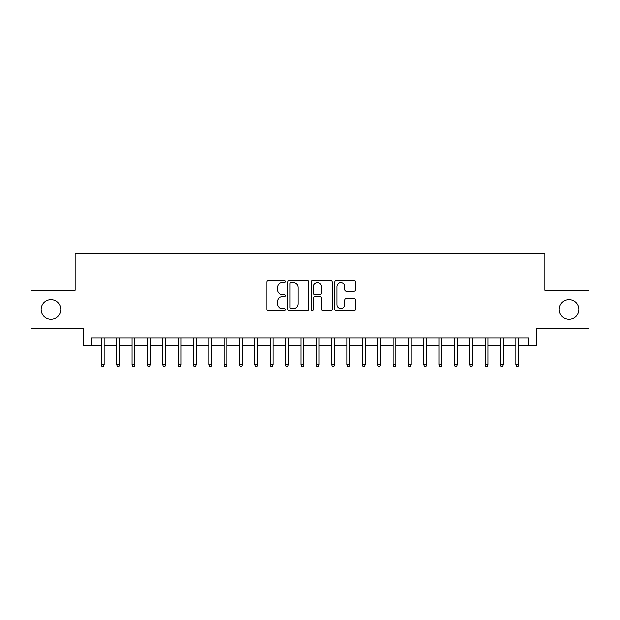 <?xml version="1.0" encoding="UTF-8"?>
<svg xmlns="http://www.w3.org/2000/svg" width="620" height="620" viewBox="0 0 620 620"><rect width="100%" height="100%" fill="white"/><g stroke="black" fill="none" stroke-linecap="round" stroke-linejoin="round"><path stroke-width="0.93" d="M285.44 281.635A1.054 1.054 0 0 0 284.386 280.581L268.375 280.581A1.504 1.504 0 0 0 266.871 282.085L266.871 309.21A1.504 1.504 0 0 0 268.375 310.713L284.386 310.713A1.054 1.054 0 0 0 285.44 309.659A1.054 1.054 0 0 0 284.386 308.605L282.309 308.605A4.821 4.821 0 0 1 277.489 303.785L277.489 301.522A4.821 4.821 0 0 1 282.309 296.701L284.386 296.701A1.054 1.054 0 0 0 285.44 295.647A1.054 1.054 0 0 0 284.386 294.593L282.309 294.593A4.821 4.821 0 0 1 277.489 289.772L277.489 287.51A4.821 4.821 0 0 1 282.309 282.689L284.386 282.689A1.054 1.054 0 0 0 285.44 281.635M559.217 309.465A9.827 9.827 0 0 0 569.044 319.285A9.827 9.827 0 0 0 578.871 309.465A9.827 9.827 0 0 0 569.044 299.638A9.827 9.827 0 0 0 559.217 309.465M41.129 309.465A9.827 9.827 0 0 0 50.956 319.285A9.827 9.827 0 0 0 60.783 309.465A9.827 9.827 0 0 0 50.956 299.638A9.827 9.827 0 0 0 41.129 309.465M354.036 291.199A1.504 1.504 0 0 0 355.539 289.695L355.539 282.085A1.504 1.504 0 0 0 354.036 280.581L336.257 280.581A1.504 1.504 0 0 0 334.746 282.085L334.746 309.21A1.504 1.504 0 0 0 336.257 310.713L354.036 310.713A1.504 1.504 0 0 0 355.539 309.21L355.539 300.018A1.504 1.504 0 0 0 354.036 298.507L346.425 298.507A1.504 1.504 0 0 0 344.922 300.018L344.922 304.575A4.03 4.03 0 0 1 340.892 308.605A4.03 4.03 0 0 1 336.862 304.575L336.862 286.719A4.03 4.03 0 0 1 340.892 282.689A4.03 4.03 0 0 1 344.922 286.719L344.922 289.695A1.504 1.504 0 0 0 346.425 291.199L354.036 291.199M91.248 345.534L91.248 337.861L528.751 337.861L528.751 345.534L536.424 345.534L536.424 328.654L589 328.654L589 290.276L544.864 290.276L544.864 253.433L75.136 253.433L75.136 290.276L31 290.276L31 328.654L83.576 328.654L83.576 345.534L101.385 345.534M308.683 282.085A1.504 1.504 0 0 0 307.171 280.581L289.393 280.581A1.504 1.504 0 0 0 287.889 282.085L287.889 309.21A1.504 1.504 0 0 0 289.393 310.713L307.171 310.713A1.504 1.504 0 0 0 308.683 309.21L308.683 282.085M312.829 280.581L330.607 280.581A1.504 1.504 0 0 1 332.111 282.085L332.111 309.21A1.504 1.504 0 0 1 330.607 310.713L322.997 310.713A1.504 1.504 0 0 1 321.486 309.21L321.486 298.212A1.504 1.504 0 0 0 319.982 296.701L314.937 296.701A1.504 1.504 0 0 0 313.425 298.212L313.425 309.659A1.054 1.054 0 0 1 312.372 310.713A1.054 1.054 0 0 1 311.317 309.659L311.317 282.085A1.504 1.504 0 0 1 312.829 280.581M104.144 345.534L116.731 345.534M119.497 345.534L132.083 345.534M134.85 345.534L147.436 345.534M150.195 345.534L162.789 345.534M165.548 345.534L178.134 345.534M180.9 345.534L193.487 345.534M196.253 345.534L208.839 345.534M211.598 345.534L224.192 345.534M226.951 345.534L239.537 345.534M242.304 345.534L254.89 345.534M257.656 345.534L270.243 345.534M273.002 345.534L285.595 345.534M288.354 345.534L300.94 345.534M303.707 345.534L316.293 345.534M319.06 345.534L331.646 345.534M334.405 345.534L346.999 345.534M349.757 345.534L362.344 345.534M365.11 345.534L377.696 345.534M380.463 345.534L393.049 345.534M395.808 345.534L408.402 345.534M411.161 345.534L423.747 345.534M426.514 345.534L439.1 345.534M441.866 345.534L454.452 345.534M457.211 345.534L469.805 345.534M472.564 345.534L485.15 345.534M487.917 345.534L500.503 345.534M503.269 345.534L515.856 345.534M518.615 345.534L528.751 345.534M291.051 282.689A1.054 1.054 0 0 0 289.997 283.743L289.997 307.551A1.054 1.054 0 0 0 291.051 308.605L293.237 308.605A4.821 4.821 0 0 0 298.057 303.785L298.057 287.51A4.821 4.821 0 0 0 293.237 282.689L291.051 282.689M321.486 286.797A4.03 4.03 0 0 0 317.456 282.767A4.03 4.03 0 0 0 313.425 286.797L313.425 293.082A1.504 1.504 0 0 0 314.937 294.593L319.982 294.593A1.504 1.504 0 0 0 321.486 293.082L321.486 286.797M101.385 364.576L101.998 366.567L103.532 366.567L104.144 364.576L101.385 364.576L101.385 337.861M104.144 364.576L104.144 337.861M116.731 364.576L117.35 366.567L118.885 366.567L119.497 364.576L116.731 364.576L116.731 337.861M119.497 364.576L119.497 337.861M132.083 364.576L132.696 366.567L134.23 366.567L134.85 364.576L132.083 364.576L132.083 337.861M134.85 364.576L134.85 337.861M147.436 364.576L148.048 366.567L149.583 366.567L150.195 364.576L147.436 364.576L147.436 337.861M150.195 364.576L150.195 337.861M162.789 364.576L163.401 366.567L164.935 366.567L165.548 364.576L162.789 364.576L162.789 337.861M165.548 364.576L165.548 337.861M178.134 364.576L178.754 366.567L180.288 366.567L180.9 364.576L178.134 364.576L178.134 337.861M180.9 364.576L180.9 337.861M193.487 364.576L194.099 366.567L195.633 366.567L196.253 364.576L193.487 364.576L193.487 337.861M196.253 364.576L196.253 337.861M208.839 364.576L209.452 366.567L210.986 366.567L211.598 364.576L208.839 364.576L208.839 337.861M211.598 364.576L211.598 337.861M224.192 364.576L224.804 366.567L226.339 366.567L226.951 364.576L224.192 364.576L224.192 337.861M226.951 364.576L226.951 337.861M239.537 364.576L240.157 366.567L241.692 366.567L242.304 364.576L239.537 364.576L239.537 337.861M242.304 364.576L242.304 337.861M254.89 364.576L255.502 366.567L257.037 366.567L257.656 364.576L254.89 364.576L254.89 337.861M257.656 364.576L257.656 337.861M270.243 364.576L270.855 366.567L272.389 366.567L273.002 364.576L270.243 364.576L270.243 337.861M273.002 364.576L273.002 337.861M285.595 364.576L286.208 366.567L287.742 366.567L288.354 364.576L285.595 364.576L285.595 337.861M288.354 364.576L288.354 337.861M300.94 364.576L301.56 366.567L303.095 366.567L303.707 364.576L300.94 364.576L300.94 337.861M303.707 364.576L303.707 337.861M316.293 364.576L316.905 366.567L318.44 366.567L319.06 364.576L316.293 364.576L316.293 337.861M319.06 364.576L319.06 337.861M331.646 364.576L332.258 366.567L333.793 366.567L334.405 364.576L331.646 364.576L331.646 337.861M334.405 364.576L334.405 337.861M346.999 364.576L347.611 366.567L349.145 366.567L349.757 364.576L346.999 364.576L346.999 337.861M349.757 364.576L349.757 337.861M362.344 364.576L362.964 366.567L364.498 366.567L365.11 364.576L362.344 364.576L362.344 337.861M365.11 364.576L365.11 337.861M377.696 364.576L378.308 366.567L379.843 366.567L380.463 364.576L377.696 364.576L377.696 337.861M380.463 364.576L380.463 337.861M393.049 364.576L393.661 366.567L395.196 366.567L395.808 364.576L393.049 364.576L393.049 337.861M395.808 364.576L395.808 337.861M408.402 364.576L409.014 366.567L410.549 366.567L411.161 364.576L408.402 364.576L408.402 337.861M411.161 364.576L411.161 337.861M423.747 364.576L424.367 366.567L425.901 366.567L426.514 364.576L423.747 364.576L423.747 337.861M426.514 364.576L426.514 337.861M439.1 364.576L439.712 366.567L441.246 366.567L441.866 364.576L439.1 364.576L439.1 337.861M441.866 364.576L441.866 337.861M454.452 364.576L455.064 366.567L456.599 366.567L457.211 364.576L454.452 364.576L454.452 337.861M457.211 364.576L457.211 337.861M469.805 364.576L470.417 366.567L471.952 366.567L472.564 364.576L469.805 364.576L469.805 337.861M472.564 364.576L472.564 337.861M485.15 364.576L485.77 366.567L487.305 366.567L487.917 364.576L485.15 364.576L485.15 337.861M487.917 364.576L487.917 337.861M500.503 364.576L501.115 366.567L502.65 366.567L503.269 364.576L500.503 364.576L500.503 337.861M503.269 364.576L503.269 337.861M515.856 364.576L516.468 366.567L518.002 366.567L518.615 364.576L515.856 364.576L515.856 337.861M518.615 364.576L518.615 337.861"/></g></svg>

